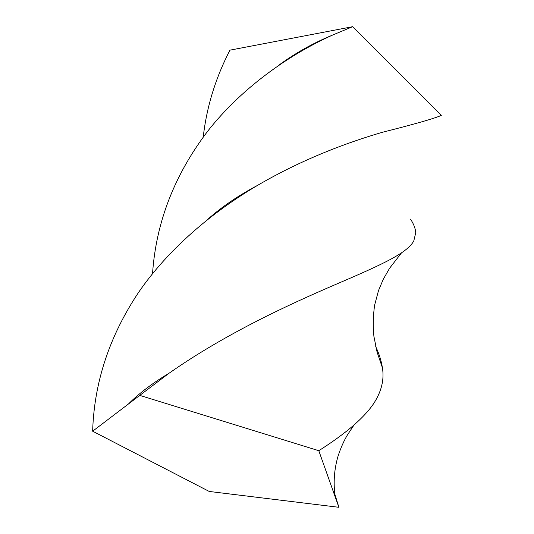 <?xml version="1.0" encoding="UTF-8"?>
<svg xmlns="http://www.w3.org/2000/svg" width="534" height="534" viewBox="0 0 534 534"><rect width="100%" height="100%" fill="white"/><g stroke="black" fill="none" stroke-linecap="round" stroke-linejoin="round"><path stroke-width="0.8" d="M318.791 450.703L338.89 507.3L209.241 491.46L92.649 431.205L139.761 395.387L318.791 450.703C345.518 433.728 363.727 418.142 373.42 403.951C381.43 391.836 384.427 379.761 382.404 367.726C381.343 360.844 379.113 353.802 375.716 346.599M338.89 507.3L334.865 494.237M203.234 137.058C206.638 107.014 215.542 78.044 229.927 50.163L352.6 26.7L441.351 115.337C435.444 118.181 415.913 123.795 382.751 132.192C349.55 141.797 303.412 158.498 257.401 185.465C211.331 212.585 167.863 249.698 138.52 292.472C109.443 336.113 94.158 382.357 92.649 431.205M152.537 273.655C156.015 222.478 174.378 175.018 207.639 131.271C240.801 88.891 287.679 55.336 332.548 35.077L352.6 26.7M139.761 395.387L169.131 373.186C226.523 333.002 289.962 304.146 335.492 284.529C381.056 265.004 407.195 253.243 413.79 240.934L415.726 232.824C415.485 228.579 413.737 224.006 410.499 219.107M354.035 424.984L347.427 434.936C343.863 440.884 340.739 447.953 338.049 456.143C334.11 469.613 333.169 483.237 335.239 497.014M278.374 65.535C294.861 53.347 312.924 43.194 332.548 35.077M206.945 220.048C221.156 207.279 237.97 195.751 257.401 185.465M128.407 404.018C139.114 393.291 152.684 383.011 169.131 373.186M401.348 253.063L389.566 268.282L383.272 279.282L378.519 290.536L374.654 305.001C373.126 315.334 372.872 325.767 373.893 336.307L377.064 352.039L382.404 367.726"/></g></svg>
